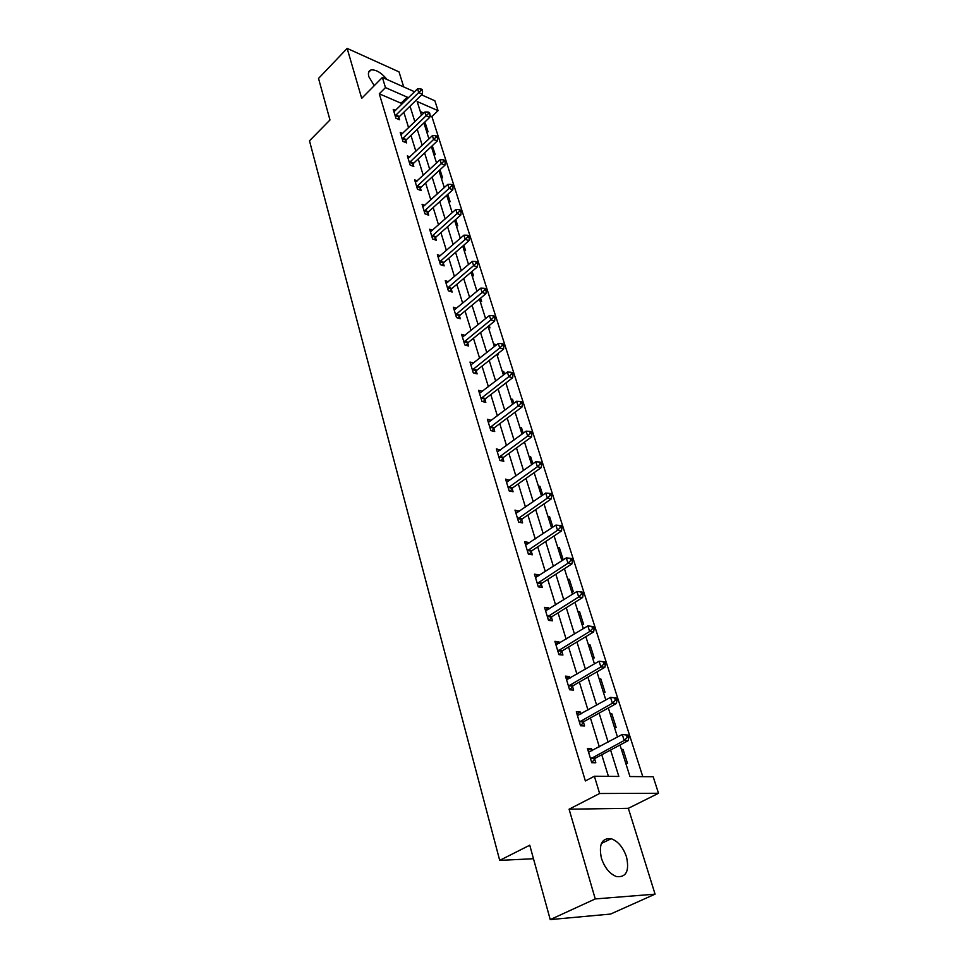 <?xml version="1.0" encoding="UTF-8"?>
<svg xmlns="http://www.w3.org/2000/svg" width="968" height="968" viewBox="0 0 968 968"><rect width="100%" height="100%" fill="white"/><g stroke="black" fill="none" stroke-linecap="round" stroke-linejoin="round"><path stroke-width="1.45" d="M626.514 856.934C623.162 847.315 618.056 841.24 611.195 838.712C601.854 837.816 598.587 844.314 601.406 858.205C604.673 867.788 609.719 873.923 616.556 876.597C626.211 877.565 629.527 871.006 626.514 856.934M387.115 79.558C381.295 72.6 375.899 69.406 370.95 69.974C368.566 70.821 367.864 73.072 368.856 76.738L374.241 85.68M620.004 745.009L629.95 776.542L653.17 776.735L658.506 793.276L599.628 793.506L594.388 776.239L618.83 776.445L610.602 750.031M628.341 808.316L569.087 809.2L595.26 898.933L550.235 919.6L610.566 914.058L655.07 894.154L628.341 808.316L658.506 793.276M403.704 86.926L399.022 71.874L347.149 48.4L361.705 98.337L382.384 77.452L414.594 91.766M421.6 94.876L434.862 100.769L438.056 110.667L417.16 101.507L421.504 115.289M642.788 776.651L431.897 116.571L438.056 110.667M595.26 898.933L655.07 894.154M550.235 919.6L529.75 845.209L499.706 860.383L309.494 140.82L329.979 119.996L318.532 78.432L347.149 48.4M499.706 860.383L533.477 858.737M431.897 116.571L429.852 115.688M423.803 113.062L420.33 111.562M424.202 122.646L425.303 123.117L428.037 131.781L426.501 131.14M432.272 145.72L435.261 154.638L433.712 153.997M441.057 177.313L442.618 177.93L440.016 169.727M448.547 201.09L450.12 201.695L447.797 194.35M456.194 225.338L457.767 225.919L455.734 219.494M463.999 250.083L465.572 250.651L463.841 245.158M471.961 275.336L473.546 275.88L472.118 271.367M480.08 301.108L481.677 301.629L480.576 298.156M485.162 317.238L486.698 317.722M488.368 327.414L489.977 327.91L489.215 325.514M493.559 343.882L495.168 344.366L495.568 345.624M496.971 354.324L498.447 354.76L498.048 353.477M502.138 371.095L503.759 371.555L504.594 374.18M510.91 398.901L512.532 399.324L513.814 403.39M519.864 427.299L521.486 427.711L523.24 433.265M529.012 456.327L530.645 456.702L532.896 463.829M538.365 485.996L540.011 486.347L542.77 495.108M547.924 516.331L549.582 516.646L552.885 527.112M557.701 547.356L559.359 547.646L563.182 559.746L561.525 559.48M567.708 579.094L569.378 579.336L573.286 591.726L571.616 591.496M577.944 611.57L579.614 611.776L583.619 624.457L581.949 624.263M588.423 644.797L590.105 644.978L594.195 657.95L592.513 657.792M599.144 678.822L600.838 678.955L605.036 692.253L603.342 692.132M610.13 713.67L611.824 713.767L616.12 727.367L614.426 727.295M621.383 749.365L623.077 749.413L627.482 763.353L625.776 763.316M401.49 104.641L401.042 103.201L379.287 93.787L585.374 780.958L594.388 776.239M608.412 776.348L601.757 754.75M599.313 746.824L590.419 717.953M587.975 710.028L579.36 682.065M576.916 674.127L568.567 647.035M566.123 639.11L558.04 612.841M555.596 604.915L547.755 579.457M545.311 571.543L537.712 546.847M535.268 538.946L527.899 514.988M525.467 507.099L518.303 483.867M515.871 475.978L508.926 453.435M506.506 445.558L499.766 423.681M497.346 415.829L490.8 394.581M488.392 386.74L482.04 366.122M479.62 358.293L473.461 338.268M471.053 330.463L465.064 311.018M462.656 303.226L456.836 284.338M454.452 276.57L448.789 258.202M446.405 250.47L440.912 232.623M438.528 224.903L433.192 207.563M430.82 199.868L425.63 183.012M423.258 175.329L418.212 158.946M415.853 151.298L410.952 135.363M408.605 127.74L403.825 112.24M395.597 110.425L393.238 109.42L395.912 118.217L399.542 119.754L398.816 117.37M402.676 133.451L400.232 132.434L402.954 141.413L406.608 142.901L405.87 140.481M409.912 156.925L407.359 155.908L410.142 165.056L413.82 166.52L413.07 164.052M417.293 180.883L414.643 179.854L417.474 189.196L421.177 190.611L420.402 188.082M424.819 205.325L422.072 204.296L424.964 213.819L428.679 215.198L427.892 212.621M432.514 230.263L429.647 229.234L432.599 238.963L436.338 240.282L435.539 237.656M440.379 255.721L437.379 254.693L440.404 264.627L444.155 265.897L443.332 263.211M448.414 281.712L445.28 280.684L448.365 290.823L452.141 292.046L451.306 289.311M456.63 308.26L453.351 307.231L456.497 317.589L460.284 318.762L459.437 315.955M465.039 335.376L461.591 334.335L464.797 344.923L468.621 346.036L467.738 343.18M473.63 363.06L470 362.044L473.291 372.861L477.127 373.914L476.232 370.998M482.427 391.362L478.603 390.358L481.967 401.405L485.815 402.398L484.907 399.421M491.308 420.378L487.4 419.289L490.836 430.591L494.709 431.522L493.777 428.473M500.371 450.072L496.39 448.886L499.899 460.441L503.796 461.3L502.84 458.179M509.64 480.43L505.586 479.136L509.18 490.957L513.088 491.756L512.12 488.562M519.114 511.491L514.988 510.1L518.666 522.188L522.599 522.901L521.607 519.635M528.818 543.278L528.564 542.431L524.62 541.765L528.383 554.144L532.327 554.785L531.311 551.445M538.752 575.815L538.426 574.774L534.469 574.181L538.317 586.85L542.286 587.407L541.245 583.982M548.916 609.114L548.529 607.868L544.548 607.372L548.493 620.343L552.486 620.815L551.421 617.306M551.324 616.991L551.131 616.362M559.322 643.236L558.875 641.76L554.882 641.348L558.923 654.646L562.928 655.021L561.827 651.428M561.742 651.125L561.549 650.52M569.995 678.181L569.474 676.487L565.457 676.16L569.595 689.785L573.625 690.063L572.499 686.385M580.921 713.985L580.34 712.049L576.299 711.831L580.534 725.794L584.587 725.964L583.438 722.201M592.126 750.696L591.46 748.506L587.407 748.397L591.75 762.699L595.816 762.772L594.642 758.912M569.087 809.2L599.628 793.506M379.287 93.787L385.47 87.592L382.384 77.452M423.911 122.924L428.945 138.908M431.365 146.567L436.544 162.999M438.976 170.695L444.3 187.598M446.732 195.318L452.213 212.706M454.657 220.45L460.296 238.346M462.74 246.114L468.548 264.53M471.005 272.323L476.982 291.283M479.438 299.088L485.597 318.617M488.066 326.446L494.406 346.544M496.874 354.397L503.408 375.1M505.889 382.977L512.604 404.297M515.097 412.186L522.018 434.16M524.511 442.074L531.65 464.713M534.154 472.638L541.511 495.979M544.004 503.917L551.591 527.984M554.095 535.921L561.924 560.738M564.429 568.7L572.499 594.304M575.004 602.265L583.329 628.668M585.846 636.641L594.437 663.903M596.953 671.877L605.823 700.009M608.34 707.983L617.487 737.023M407.661 98.579L407.213 97.139L385.47 87.592M608.122 742.069L599.107 713.126M596.627 705.164L587.891 677.128M585.41 669.166L576.952 642.002M574.472 634.052L566.268 607.71M563.787 599.773L555.838 574.242M553.369 566.304L545.662 541.548M543.193 533.622L535.703 509.616M533.247 501.702L525.987 478.422M523.531 470.521L516.489 447.918M514.032 440.041L507.196 418.103M504.751 410.238L498.121 388.954M495.676 381.102L489.239 360.435M486.795 352.594L480.539 332.532M478.107 324.716L472.033 305.235M469.613 297.43L463.708 278.506M461.288 270.725L455.565 252.346M453.145 244.589L447.579 226.718M445.171 218.986L439.762 201.622M437.354 193.915L432.103 177.035M429.707 169.352L424.601 152.944M422.205 145.285L417.244 129.325M414.861 121.69L410.033 106.177M401.042 103.201L407.213 97.139M424.286 124.098L425.303 123.117M431.425 146.773L432.466 145.793M494.007 345.298L495.168 344.366M502.574 372.474L503.759 371.555M511.334 400.244L512.532 399.324M520.276 428.606L521.486 427.711M488.32 422.338L491.272 420.245M529.411 457.598L530.645 456.702M497.322 451.947L500.274 449.769M538.752 487.231L540.011 486.347M506.482 482.1L509.495 479.959M548.299 517.517L549.582 516.646M515.859 512.955L518.921 510.838M558.064 548.493L559.359 547.646M525.455 544.524L528.564 542.431M568.047 580.183L569.378 579.336M535.268 576.831L538.426 574.774M578.271 612.611L579.614 611.776M545.323 609.888L548.529 607.868M588.726 645.789L590.105 644.978M555.608 643.756L558.875 641.76M599.434 679.766L600.838 678.955M566.147 678.435L569.474 676.487M610.409 714.541L611.824 713.767M576.94 713.96L580.34 712.049M621.637 750.176L623.077 749.413M588.012 750.381L591.46 748.506M395.779 115.01L399.409 116.547L422.351 94.15L418.721 92.541L395.186 115.833M421.116 90.29L422.568 90.931L422.108 89.467L420.656 88.814L421.116 90.29L418.721 92.541L417.547 88.85L393.952 111.78M399.409 116.547L397.848 119.028M422.351 94.15L422.568 90.931M420.656 88.814L417.547 88.85M402.821 138.158L406.463 139.658L429.731 117.346L426.089 115.773L402.216 138.981M428.509 113.498L429.974 114.127L429.489 112.627L428.037 111.998L428.509 113.498L426.089 115.773L424.891 112.01L400.97 134.842M406.463 139.658L404.854 142.187M429.731 117.346L429.974 114.127M428.037 111.998L424.891 112.01M409.996 161.753L413.675 163.217L437.27 141.013L433.603 139.477L409.391 162.588M436.048 137.178L437.524 137.795L437.028 136.258L435.564 135.641L436.048 137.178L433.603 139.477L432.394 135.641L408.109 158.365M413.675 163.217L412.017 165.806M437.27 141.013L437.524 137.795M435.564 135.641L432.394 135.641M417.329 185.844L421.019 187.26L444.965 165.165L441.275 163.665L416.712 186.667M443.743 161.341L445.219 161.934L444.723 160.373L443.247 159.781L443.743 161.341L441.275 163.665L440.041 159.756L415.405 182.371M421.019 187.26L419.313 189.897M444.965 165.165L445.219 161.934M443.247 159.781L440.041 159.756M424.795 210.419L428.509 211.786L452.818 189.813L449.104 188.361L424.178 211.242M451.608 186.001L453.084 186.582L452.576 184.997L451.1 184.404L451.608 186.001L449.104 188.361L447.845 184.368L422.847 206.862M428.509 211.786L426.755 214.485M452.818 189.813L453.084 186.582M451.1 184.404L447.845 184.368M432.43 235.502L436.169 236.833L460.829 214.981L457.102 213.577L431.801 236.325M459.619 211.181L461.107 211.75L460.599 210.117L459.098 209.56L459.619 211.181L457.102 213.577L455.807 209.499L430.445 231.848M436.169 236.833L434.342 239.58M460.829 214.981L461.107 211.75M459.098 209.56L455.807 209.499M440.222 261.106L443.973 262.388L469.008 240.681L465.269 239.326L439.581 261.929M467.81 236.894L469.311 237.45L468.778 235.781L467.278 235.236L467.81 236.894L465.269 239.326L463.95 235.163L438.189 257.355M443.973 262.388L442.098 265.196M469.008 240.681L469.311 237.45M467.278 235.236L463.95 235.163M448.172 287.254L451.947 288.476L477.369 266.926L473.606 265.619L447.531 288.077M476.171 263.163L477.684 263.683L477.139 261.989L475.639 261.469L476.171 263.163L473.606 265.619L472.263 261.36L446.103 283.406M451.947 288.476L449.999 291.356M477.369 266.926L477.684 263.683M475.639 261.469L472.263 261.36M456.303 313.947L460.09 315.132L485.912 293.727L482.124 292.481L455.638 314.781M484.726 290.001L486.238 290.497L485.682 288.767L484.169 288.258L484.726 290.001L482.124 292.481L480.745 288.137L454.198 310.014M460.09 315.132L458.082 318.073M485.912 293.727L486.238 290.497M484.169 288.258L480.745 288.137M464.604 341.232L468.415 342.357L494.636 321.122L490.836 319.936L463.926 342.067M493.45 317.419L494.975 317.891L494.406 316.125L492.894 315.641L493.45 317.419L490.836 319.936L489.421 315.495L462.45 337.191M468.415 342.357L466.322 345.37M494.636 321.122L494.975 317.891M492.894 315.641L489.421 315.495M473.074 369.098L476.909 370.163L503.554 349.133L499.73 347.996L472.396 369.933M502.38 345.443L503.904 345.903L503.324 344.088L501.799 343.628L502.38 345.443L499.73 347.996L498.29 343.459L470.884 364.948M476.909 370.163L474.744 373.261M503.554 349.133L503.904 345.903M501.799 343.628L498.29 343.459M481.749 397.594L485.597 398.586L512.665 377.75L508.829 376.685L481.06 398.417M511.503 374.096L513.04 374.519L512.447 372.668L510.91 372.232L511.503 374.096L508.829 376.685L507.353 372.039L479.511 393.323M485.597 398.586L483.347 401.768M512.665 377.75L513.04 374.519M510.91 372.232L507.353 372.039M490.607 426.706L494.479 427.65L521.994 407.02L518.134 406.015L489.905 427.541M520.832 403.39L522.381 403.801L521.776 401.901L520.227 401.49L520.832 403.39L518.134 406.015L516.622 401.272L488.574 422.278M494.479 427.65L492.143 430.905M521.994 407.02L522.381 403.801M520.227 401.49L516.622 401.272M499.657 456.485L503.554 457.356L531.517 436.955L527.645 436.024L498.956 457.307M530.379 433.361L531.928 433.737L531.311 431.801L529.762 431.413L530.379 433.361L527.645 436.024L526.108 431.159L497.334 451.995M503.554 457.356L501.121 460.707M531.517 436.955L531.928 433.737M529.762 431.413L526.108 431.159M508.926 486.94L512.834 487.739L541.281 467.58L537.385 466.721L508.212 487.763M540.144 464.023L541.705 464.374L541.064 462.389L539.515 462.038L540.144 464.023L537.385 466.721L535.8 461.748L506.554 482.318M512.834 487.739L510.305 491.187M541.281 467.58L541.705 464.374M539.515 462.038L535.8 461.748M518.4 518.086L522.333 518.812L551.264 498.931L547.344 498.133L517.674 518.921M550.139 495.398L551.699 495.713L551.058 493.692L549.485 493.365L550.139 495.398L547.344 498.133L545.734 493.051L515.98 513.342M522.333 518.812L519.695 522.381M551.264 498.931L551.699 495.713M549.485 493.365L545.734 493.051M528.104 549.969L532.049 550.623L561.476 531.009L557.544 530.295L527.366 550.792M560.363 527.524L561.936 527.802L561.271 525.733L559.698 525.442L560.363 527.524L557.544 530.295L555.898 525.092L525.624 545.093M532.049 550.623L529.29 554.289M561.476 531.009L561.936 527.802M559.698 525.442L555.898 525.092M538.039 582.603L541.995 583.172L571.931 563.86L567.986 563.231L537.276 583.426M570.842 560.411L572.415 560.666L571.737 558.536L570.164 558.282L570.842 560.411L567.986 563.231L566.292 557.895L535.498 577.594M541.995 583.172L539.103 586.959M571.931 563.86L572.415 560.666M570.164 558.282L566.292 557.895M548.203 616.011L552.183 616.495L582.651 597.498L578.683 596.966L547.428 616.834M581.574 594.098L583.159 594.316L582.458 592.138L580.873 591.92L581.574 594.098L578.683 596.966L576.952 591.496L545.613 610.856M552.183 616.495L549.146 620.415M582.651 597.498L583.159 594.316M580.873 591.92L576.952 591.496M558.609 650.23L562.614 650.617L593.626 631.971L589.645 631.523L557.822 651.04M592.561 628.619L594.158 628.801L593.444 626.562L591.847 626.381L592.561 628.619L589.645 631.523L587.866 625.921L555.971 644.93M562.614 650.617L559.419 654.695M593.626 631.971L594.158 628.801M591.847 626.381L587.866 625.921M569.269 685.284L573.298 685.574L604.879 667.291L600.874 666.94L568.47 686.094M603.826 663.987L600.874 666.94L599.059 661.205L604.697 661.834L603.1 661.688L603.826 663.987L605.423 664.133L604.697 661.834M566.57 679.826L599.059 661.205L603.1 661.688M573.298 685.574L569.934 689.809M604.879 667.291L605.423 664.133M580.195 721.196L584.236 721.39L616.41 703.494L612.393 703.24L579.384 722.007M615.37 700.251L612.393 703.24L610.518 697.359L616.229 698.001L614.62 697.892L615.37 700.251L616.979 700.348L616.229 698.001M577.436 715.582L610.518 697.359L614.62 697.892M584.236 721.39L580.691 725.794M616.41 703.494L616.979 700.348M591.4 758.017L595.465 758.113L628.232 740.617L624.191 740.484L590.577 758.827M627.216 737.435L624.191 740.484L622.279 734.446L628.063 735.087L626.453 735.027L627.216 737.435L628.825 737.495L628.063 735.087M588.58 752.245L622.279 734.446L626.453 735.027M595.465 758.113L591.738 762.651M628.232 740.617L628.825 737.495M395.343 115.567L398.973 117.116M402.373 138.714L406.028 140.215M409.549 162.322L413.227 163.786M416.869 186.401L420.572 187.816M424.347 210.976L428.062 212.355M431.97 236.059L435.697 237.39M439.75 261.662L443.501 262.945M447.7 287.811L451.475 289.033M455.819 314.515L459.606 315.689M464.108 341.789L467.919 342.914M472.578 369.655L476.413 370.72M481.241 398.138L485.089 399.143M490.086 427.263L493.958 428.195M499.137 457.041L503.033 457.9M508.394 487.485L512.302 488.283M517.868 518.642L521.8 519.368M527.56 550.514L531.505 551.167M537.47 583.147L541.439 583.704M547.634 616.556L551.615 617.027M558.028 650.762L562.033 651.149M568.688 685.816L572.705 686.106M579.602 721.729L583.644 721.922M590.795 758.549L594.848 758.634M611.195 838.712L601.358 843.503M370.95 69.974L368.602 72.382M548.142 616.047L552.135 616.519M558.488 650.302L562.493 650.702M569.087 685.404L573.104 685.695M579.941 721.378L583.982 721.571M591.073 758.246L595.139 758.331"/></g></svg>
